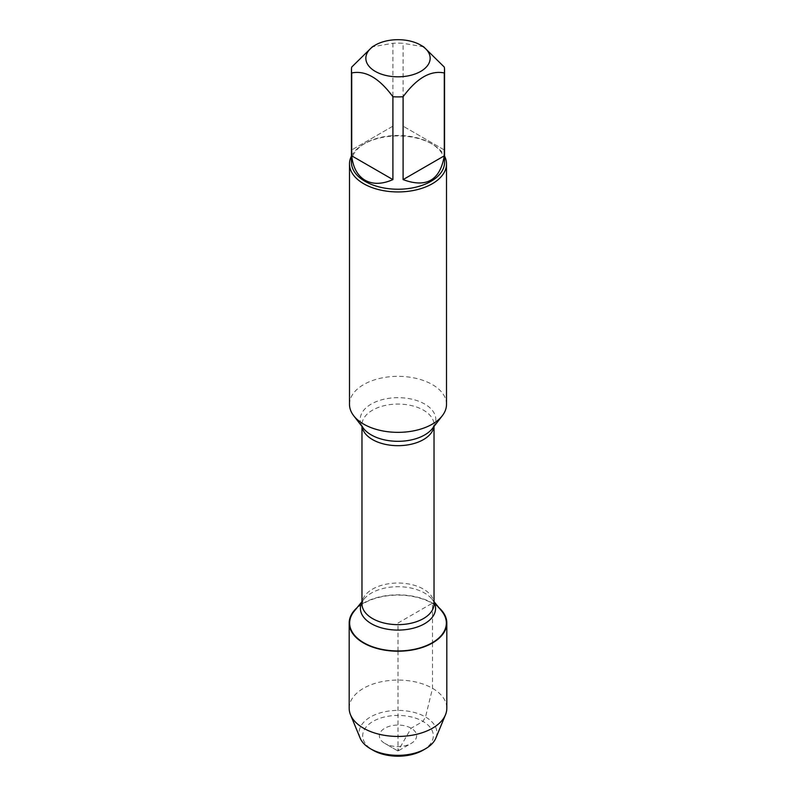 <?xml version="1.0" encoding="UTF-8"?>
<svg xmlns="http://www.w3.org/2000/svg" width="796" height="796" viewBox="0 0 796 796"><rect width="100%" height="100%" fill="white"/><g stroke="black" fill="none" stroke-linecap="round" stroke-linejoin="round"><path stroke-width="0.6" stroke-dasharray="3.98 2.98" d="M446.506 404.348A48.506 28.009 0 0 0 398 376.349A48.506 28.009 0 0 0 349.494 404.348M354.23 611.169A48.357 27.92 180 0 1 432.188 603.298A48.357 27.92 180 0 1 441.77 611.169M351.434 156.096A48.506 28.009 180 0 1 363.702 144.136A48.506 28.009 180 0 1 432.298 144.136L432.298 144.136A48.506 28.009 180 0 1 444.566 156.096M444.287 149.946L403.094 126.166L444.287 149.946L444.287 67.073M403.094 126.166L403.094 43.292A46.566 26.885 0 0 0 392.906 43.292L372.309 46.835M423.691 46.835L403.094 43.292M392.906 126.166L351.713 149.946L392.906 126.166L392.906 43.292M351.713 149.946L351.713 67.073M351.434 162.354A46.566 26.885 180 0 1 365.075 143.34A46.566 26.885 180 0 1 430.925 143.34A46.566 26.885 180 0 1 444.566 162.354M357.076 607.666A48.815 28.178 180 0 1 432.517 603.109A48.815 28.178 180 0 1 438.924 607.666M349.185 708.251A48.815 28.178 180 0 1 398 680.073A48.815 28.178 180 0 1 446.815 708.251M360.15 738.091A38.914 22.467 180 0 1 398 710.4A38.914 22.467 180 0 1 435.85 738.091M422.975 750.23A35.313 20.388 0 0 0 422.965 721.395A35.313 20.388 0 0 0 373.035 721.395A35.313 20.388 0 0 0 373.025 750.23M398 751.016L384.836 743.414A18.616 10.746 0 0 0 411.164 743.414A18.616 10.746 0 0 0 411.164 728.211A18.616 10.746 0 0 0 384.836 728.211A18.616 10.746 0 0 0 384.836 743.414L398 751.016L411.164 743.414M432.517 642.959L432.517 688.331L425.522 716.987L422.965 721.395L411.164 728.211L398 751.016L398 651.218M398 650.949L398 623.029L432.517 603.109L432.517 642.581M434.029 426.427L434.029 424.885L432.507 428.397A37.8 21.82 0 0 0 424.726 404.06A37.8 21.82 0 0 0 376.558 401.512A37.8 21.82 0 0 0 363.493 428.397L361.971 424.885A36.029 20.805 180 0 1 384.209 405.661A36.029 20.805 180 0 1 423.482 410.169A36.029 20.805 180 0 1 434.029 424.885A36.029 20.805 180 0 1 433.91 426.586M362.09 426.586A36.029 20.805 180 0 1 361.971 424.885L361.971 426.427M434.029 601.657L432.019 599.169L434.029 603.846A36.029 20.805 0 0 0 423.482 589.13A36.029 20.805 0 0 0 384.209 584.622A36.029 20.805 0 0 0 361.971 603.846L363.981 599.169A37.581 21.691 180 0 1 424.566 593.05A37.581 21.691 180 0 1 432.019 599.169A37.581 21.691 180 0 1 434.029 602.234M361.971 602.234A37.581 21.691 180 0 1 363.981 599.169L361.971 601.657M365.075 143.34L363.702 144.136M430.925 143.34L432.298 144.136"/><path stroke-width="1.19" d="M349.494 163.936L349.494 404.348A48.506 28.009 0 0 0 353.723 415.781A48.506 28.009 0 0 0 363.702 424.149A48.506 28.009 0 0 0 442.277 415.781A48.506 28.009 0 0 0 446.506 404.348L446.506 163.936A48.506 28.009 180 0 1 416.567 189.806A48.506 28.009 180 0 1 363.702 183.737A48.506 28.009 180 0 1 349.494 163.936A48.506 28.009 180 0 1 351.434 156.096M434.029 601.657L441.77 611.169A48.357 27.92 180 0 1 398 650.949A48.357 27.92 180 0 1 354.23 611.169L361.971 601.657M444.566 156.096A48.506 28.009 180 0 1 446.506 163.936M375.264 71.381A32.148 18.567 0 0 0 420.736 71.381A32.148 18.567 0 0 0 420.736 45.123A32.148 18.567 0 0 0 401.522 39.8A32.148 18.567 0 0 0 375.264 45.123A32.148 18.567 0 0 0 375.264 71.381M403.094 179.607C426.377 188.234 440.108 180.304 444.287 155.827L403.094 179.607L403.094 96.744C416.835 78.078 430.566 70.147 444.287 72.963A46.566 26.885 0 0 0 444.566 70.018A46.566 26.885 0 0 0 444.287 67.073L423.691 46.835L420.736 45.123M444.287 155.827L444.287 72.963M375.264 45.123L372.309 46.835L351.713 67.073A46.566 26.885 0 0 0 351.434 70.018A46.566 26.885 0 0 0 351.713 72.963C365.454 70.157 379.185 78.088 392.906 96.744A46.566 26.885 0 0 0 403.094 96.744M351.713 155.827C353.016 167.528 357.474 175.677 365.075 180.254C372.836 184.543 382.12 184.334 392.906 179.607L351.713 155.827L351.713 72.963M392.906 179.607L392.906 96.744M444.566 70.018L444.566 162.354A46.566 26.885 180 0 1 415.82 187.189A46.566 26.885 180 0 1 365.075 181.359A46.566 26.885 180 0 1 351.434 162.354L351.434 70.018M438.924 607.666A48.815 28.178 180 0 1 446.815 623.029A48.815 28.178 180 0 1 416.676 649.068A48.815 28.178 180 0 1 363.483 642.959A48.815 28.178 180 0 1 349.185 623.029A48.815 28.178 180 0 1 357.076 607.666M446.815 623.029L446.815 708.251A48.815 28.178 180 0 1 445.481 714.798A48.815 28.178 180 0 1 411.283 735.375A48.815 28.178 180 0 1 363.483 728.181A48.815 28.178 180 0 1 350.519 714.798A48.815 28.178 180 0 1 349.185 708.251L349.185 623.029M445.481 714.798L435.85 738.091A38.914 22.467 180 0 1 425.522 748.757A38.914 22.467 180 0 1 370.478 748.757L370.478 748.757A38.914 22.467 180 0 1 360.15 738.091L350.519 714.798M373.025 750.23A35.313 20.388 0 0 0 373.035 750.23L370.478 748.757L373.025 750.23A35.313 20.388 0 0 0 422.975 750.23L425.522 748.757M353.723 415.781L363.493 428.397A37.8 21.82 0 0 0 371.274 434.924A37.8 21.82 0 0 0 432.507 428.397L442.277 415.781M433.91 426.586A36.029 20.805 180 0 1 398 445.68A36.029 20.805 180 0 1 362.09 426.586M361.971 426.427L361.971 603.846A36.029 20.805 0 0 0 398 624.651A36.029 20.805 0 0 0 434.029 603.846L434.029 426.427M434.029 602.234A37.581 21.691 180 0 1 398 630.084A37.581 21.691 180 0 1 361.971 602.234"/></g></svg>

